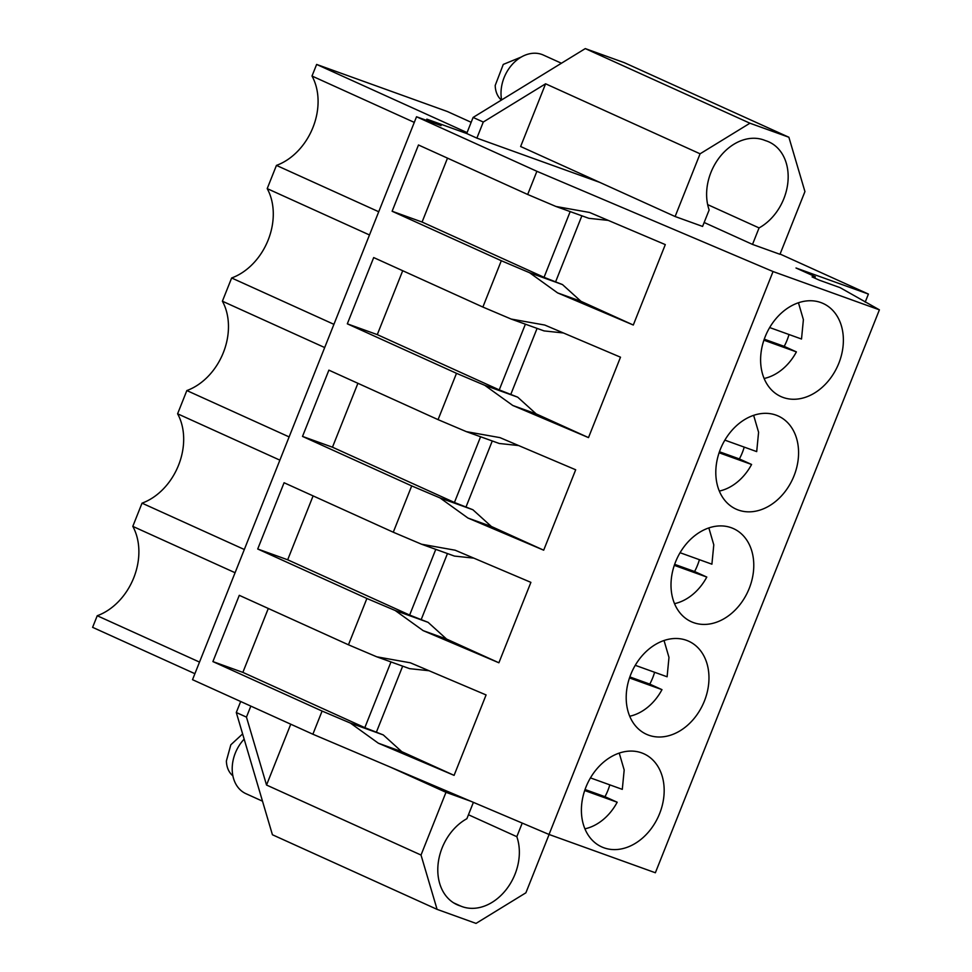 <?xml version="1.0" encoding="UTF-8"?>
<svg xmlns="http://www.w3.org/2000/svg" width="972" height="972" viewBox="0 0 972 972"><rect width="100%" height="100%" fill="white"/><g stroke="black" fill="none" stroke-linecap="round" stroke-linejoin="round"><path stroke-width="1.46" d="M467.07 132.605L316.629 64.431L312 76.035L414.279 122.387M378.728 211.75L276.449 165.398L267.203 188.617A57.555 44.032 -65.6 0 1 231.64 277.98L222.394 301.211A57.555 44.032 -65.6 0 1 186.843 390.562L177.597 413.793A57.555 44.032 -65.6 0 1 142.034 503.156L132.799 526.374A57.555 44.032 -65.6 0 1 97.236 615.738L92.607 627.341L194.898 673.693M312 76.035A57.555 44.032 -65.6 0 1 276.449 165.398M466.706 133.516L476.875 138.121L483.278 122.035L545.596 83.799L700.083 153.807L749.934 123.213L788.887 137.246L624.231 62.633L585.278 48.6L473.109 117.43L466.706 133.516L426.854 119.155L426.392 120.309M240.679 701.505L236.293 712.512L272.427 834.754L437.084 909.367L476.037 923.4L525.888 892.806L549.095 834.486M316.629 64.431L447.424 111.537L471.177 122.302M267.203 188.617L369.482 234.969M426.854 119.155L441.081 125.607L416.526 116.761L536.896 171.303L527.675 194.473L418.482 144.986L392.117 211.252L422.079 222.041L447.509 158.132M780.079 254.044L868.409 294.066L796.007 267.993L815.314 276.741L812.07 276.899L819.177 280.118L840.148 287.676L879.393 309.837L773.044 271.54L536.896 171.303M476.875 138.121L599.712 182.359M473.109 117.43L483.278 122.035M585.278 48.6L749.934 123.213M788.887 137.246L804.938 191.569L779.981 254.3L752.51 244.409L759.071 227.922A48.503 37.106 -65.6 0 0 787.806 183.064A48.503 37.106 -65.6 0 0 768.913 141.912A48.503 37.106 -65.6 0 0 765.292 140.563A48.503 37.106 -65.6 0 0 720.361 156.273A48.503 37.106 -65.6 0 0 709.147 209.94L702.586 226.427L675.115 216.525L700.083 153.807M879.393 309.837L655.371 872.759L549.034 834.462L312.875 734.225L192.517 679.683L416.526 116.761M236.293 712.512L246.463 717.117L266.535 785.036L421.022 855.044L437.084 909.367M246.463 717.117L250.837 706.109M333.918 324.332L231.64 277.98M222.394 301.211L324.684 347.551M289.121 436.914L186.843 390.562M177.597 413.793L279.875 460.145M244.312 549.496L142.034 503.156M235.078 572.727L132.799 526.374M199.515 662.09L97.236 615.738M392.117 211.252L501.309 260.727L482.877 307.055L373.685 257.568L347.32 323.834L456.5 373.321L438.068 419.637L328.888 370.15L302.511 436.416L411.703 485.903L393.271 532.219L284.079 482.744L257.714 548.998L366.894 598.485L348.462 644.801L239.282 595.326L212.904 661.592L242.866 672.381L268.296 608.472M212.904 661.592L322.097 711.067L312.875 734.225M527.675 194.473L555.96 206.477L589.579 212.467L665.298 244.604L633.294 325.025L557.576 292.888L580.964 301.308L562.496 284.589L529.594 272.731L557.576 292.888M501.309 260.727L529.594 272.731M482.877 307.055L511.163 319.059L544.77 325.049L620.5 357.198L588.497 437.607L512.766 405.47L536.167 413.89L517.699 397.171L484.785 385.325L512.766 405.47M456.5 373.321L484.785 385.325M438.068 419.637L466.353 431.641L499.973 437.631L575.691 469.78L543.688 550.188L467.969 518.052L491.358 526.472L472.89 509.753L439.988 497.907L467.969 518.052M411.703 485.903L439.988 497.907M393.271 532.219L421.556 544.223L455.163 550.213L530.894 582.362L498.891 662.783L423.16 630.634L446.561 639.066L428.093 622.335L395.179 610.489L423.16 630.634M366.894 598.485L395.179 610.489M348.462 644.801L376.747 656.805L410.366 662.807L486.085 694.944L454.094 775.364L378.363 743.216L401.752 751.648L383.284 734.929L350.382 723.071L378.363 743.216M322.097 711.067L350.382 723.071M773.044 271.54L549.034 834.462M838.824 363.261A51.103 39.087 114.4 0 0 823.09 303.458A51.103 39.087 114.4 0 0 765.171 336.737A51.103 39.087 114.4 0 0 780.893 396.552A51.103 39.087 114.4 0 0 838.824 363.261M720.361 449.319A51.103 39.087 114.4 0 0 736.096 509.134A51.103 39.087 114.4 0 0 794.015 475.855A51.103 39.087 114.4 0 0 778.28 416.04A51.103 39.087 114.4 0 0 720.361 449.319M704.408 701.019A51.103 39.087 114.4 0 0 688.674 641.204A51.103 39.087 114.4 0 0 630.755 674.495A51.103 39.087 114.4 0 0 646.489 734.297A51.103 39.087 114.4 0 0 704.408 701.019M675.564 561.901A51.103 39.087 114.4 0 0 691.299 621.716A51.103 39.087 114.4 0 0 749.218 588.437A51.103 39.087 114.4 0 0 733.483 528.622A51.103 39.087 114.4 0 0 675.564 561.901M585.958 787.077A51.103 39.087 114.4 0 0 601.692 846.891A51.103 39.087 114.4 0 0 659.611 813.6A51.103 39.087 114.4 0 0 643.877 753.786A51.103 39.087 114.4 0 0 585.958 787.077M815.314 276.741L814.767 278.114M868.409 294.066L865.189 302.146M675.115 216.525L520.628 146.517L545.596 83.799M266.535 785.036L290.75 724.201M470.8 801.256L445.99 792.314L421.022 855.044M473.388 802.35L466.888 818.691A48.503 37.106 -65.6 0 0 438.153 863.549A48.503 37.106 -65.6 0 0 457.059 904.701A48.503 37.106 -65.6 0 0 460.667 906.05A48.503 37.106 -65.6 0 0 505.598 890.352A48.503 37.106 -65.6 0 0 516.825 836.685L522.231 823.09M390.465 767.163L445.99 792.314M257.714 548.998L287.676 559.787L409.637 615.057L428.093 622.335M287.676 559.787L313.106 495.89M421.556 544.223L454.459 556.081L473.826 558.135M302.511 436.416L332.473 447.205L454.434 502.475L472.89 509.753M332.473 447.205L357.903 383.308M466.353 431.641L499.268 443.487L518.635 445.553M347.32 323.834L377.282 334.623L499.243 389.894L517.699 397.171M377.282 334.623L402.712 270.726M511.163 319.059L544.065 330.905L563.432 332.971M422.079 222.041L544.041 277.312L562.496 284.589M555.96 206.477L588.874 218.323L608.241 220.389M242.866 672.381L364.828 727.651L383.284 734.929M376.747 656.805L409.662 668.663L429.029 670.729M633.294 325.025L580.964 301.308M555.729 281.516L581.876 215.808M588.497 437.607L536.167 413.89M510.92 394.097L537.079 328.39M543.688 550.188L491.358 526.472M466.123 506.691L492.269 440.972M498.891 662.783L446.561 639.066M421.313 619.273L447.472 553.554M454.082 775.364L401.752 751.648M376.516 731.855L402.663 666.148M704.153 222.491L752.51 244.409M707.665 204.618L759.071 227.922M460.667 906.05L453.657 902.867M516.825 836.685L468.455 814.755M409.637 615.057L435.784 549.35M454.434 502.475L480.581 436.768M499.243 389.894L525.39 324.186M544.041 277.312L570.187 211.604M364.828 727.651L390.987 661.932M789.021 334.526A47.774 36.547 -65.6 0 1 784.197 346.36L796.396 351.888A47.774 36.547 -65.6 0 1 764.126 378.485M798.449 302.754L803.394 319.667L801.511 339.021L769.666 327.552M796.396 351.888L763.907 340.188M784.197 346.36L764.247 339.179M744.224 447.108A47.774 36.547 -65.6 0 1 739.388 458.942L751.587 464.47A47.774 36.547 -65.6 0 1 719.329 491.067M753.64 415.336L758.585 432.248L756.702 451.603L724.857 440.134M751.587 464.47L719.098 452.77M739.388 458.942L719.45 451.761M699.415 559.69A47.774 36.547 -65.6 0 1 694.591 571.524L706.79 577.052A47.774 36.547 -65.6 0 1 674.519 603.661M708.843 527.918L713.788 544.83L711.905 564.185L680.06 552.716M706.79 577.052L674.301 565.352M694.591 571.524L674.641 564.343M654.618 672.272A47.774 36.547 -65.6 0 1 649.782 684.118L661.981 689.646A47.774 36.547 -65.6 0 1 629.722 716.243M664.034 640.499L668.979 657.412L667.108 676.779L635.263 665.31M661.981 689.646L629.492 677.946M649.782 684.118L629.844 676.925M609.808 784.866A47.774 36.547 -65.6 0 1 604.985 796.7L617.184 802.228A47.774 36.547 -65.6 0 1 584.913 828.824M619.237 753.093L624.182 770.006L622.299 789.361L590.454 777.892M617.184 802.228L584.694 790.528M604.985 796.7L585.035 789.519M501.625 99.934A34.652 26.499 -65.6 0 1 501.017 94.15A34.652 26.499 -65.6 0 1 514.856 61.783A34.652 26.499 -65.6 0 1 543.372 55.064L561.427 63.241M501.394 100.067A24.251 18.553 -65.6 0 1 495.21 85.439L503.265 64.419L521.32 57.008M262.513 801.183L245.952 793.687A34.652 26.499 -65.6 0 1 232.211 769.654A34.652 26.499 -65.6 0 1 244.166 739.133M232.879 775.826A24.251 18.553 -65.6 0 1 226.391 760.942L230.826 744.795L242.623 733.921"/></g></svg>
